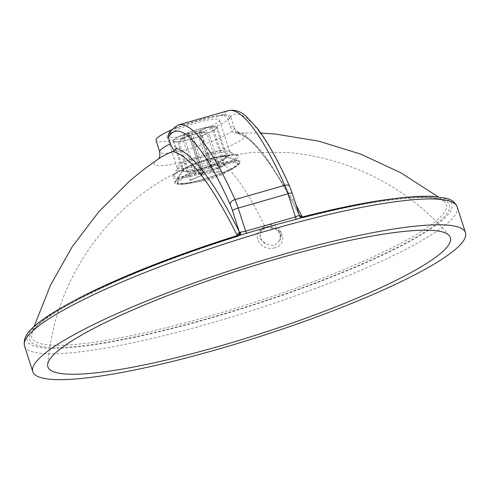 <?xml version="1.0" encoding="UTF-8"?>
<svg xmlns="http://www.w3.org/2000/svg" width="490" height="490" viewBox="0 0 490 490"><rect width="100%" height="100%" fill="white"/><g stroke="black" fill="none" stroke-linecap="round" stroke-linejoin="round"><path stroke-width="0.37" stroke-dasharray="2.45 1.84" d="M167.415 135.748A27.477 4.349 162.2 0 0 167.157 136.741A27.477 4.349 162.2 0 0 192.019 133.298A27.477 4.349 162.2 0 0 219.22 120.938A27.477 4.349 162.2 0 0 219.483 119.94A27.477 4.349 162.2 0 0 194.616 123.382A27.477 4.349 162.2 0 0 167.415 135.748M170.998 130.101A39.176 6.199 -17.8 0 1 209.218 117.496A39.176 6.199 -17.8 0 1 230.619 116.369A39.176 6.199 -17.8 0 1 230.245 117.784A39.176 6.199 -17.8 0 1 191.468 135.412A39.176 6.199 -17.8 0 1 156.022 140.318M295.899 204.55L263.583 153.321L249.355 138.811L237.08 133.004C236.382 133.341 235.996 132.668 235.917 130.989C252.926 136.882 273.935 164.683 298.949 214.406L292.236 193.483A15.851 3.124 -106 0 0 289.835 187.125A206.939 40.737 -106 0 0 229.583 118.163L228.168 120.24L230.22 126.634A39.176 6.199 -17.8 0 1 234.336 127.951A39.176 6.199 -17.8 0 1 234.355 128.006A39.176 6.199 -17.8 0 1 233.981 129.421A39.176 6.199 -17.8 0 1 195.204 147.049A39.176 6.199 -17.8 0 1 159.758 151.955L159.746 151.931M302.287 217.425L303.028 217.297A3.173 3.026 103.3 0 1 302.097 217.48M274.817 247.83C259.216 252.117 249.778 231.611 265.243 227.091C280.825 222.736 290.325 243.212 274.817 247.83M279.815 240.425L274.222 245.913L266.339 244.277A10.572 10.229 -145.7 0 1 261.997 229.069A10.572 10.229 -145.7 0 1 276.207 226.392A10.572 10.229 -145.7 0 1 279.815 240.425L280.28 233.975L275.423 228.726L267.154 227.336L260.484 231.286L259.908 238.667L266.339 244.277M302.214 216.984A3.173 1.103 -104.4 0 0 303.23 217.75A3.173 1.103 -104.4 0 0 303.402 217.658A3.173 3.118 -168.8 0 1 299.427 215.6A3.173 2.187 -21.7 0 0 299.5 215.851L299.102 214.969A3.173 2.144 153.4 0 0 299.359 215.331M239.2 235.506A3.173 2.977 -133.8 0 1 237.748 236.431L237.344 235.531M239.586 235.365A3.173 2.475 -119.4 0 1 239.512 235.414L239.512 235.414A3.173 2.475 -119.4 0 1 238.912 235.629A223.005 35.268 162.2 0 0 27.55 335.907A223.005 35.268 162.2 0 0 207.809 318.916A223.005 35.268 162.2 0 0 446.745 216.041A223.005 35.268 162.2 0 0 303.028 217.297A8.453 1.335 -17.8 0 1 303.402 217.658A220.384 34.857 -17.8 0 1 396.637 247.664A220.384 34.857 -17.8 0 1 48.296 347.269A220.384 34.857 -17.8 0 1 237.748 236.431A8.453 1.335 -17.8 0 1 238.912 235.629M299.886 216.415A3.173 2.187 -21.7 0 1 299.5 215.851L303.23 217.75C376.779 198.279 435.904 192.999 444.161 201.402A217.75 34.441 162.2 0 0 391.363 199.001M299.427 215.6L298.949 214.406A3.173 2.144 153.4 0 0 299.102 214.969C288.396 193.593 278.21 176.051 268.538 162.337L259.075 150.02C252.179 141.935 246.164 136.679 241.019 134.248L237.08 133.004A48.142 7.613 -17.8 0 1 239.138 132.894A48.142 7.613 -17.8 0 1 202.376 156.531A48.142 7.613 -17.8 0 1 158.711 158.717M235.917 130.989L235.09 133.182L234.434 133.243L235.09 133.182M230.22 126.634C231.911 130.922 233.314 133.127 234.434 133.243M229.583 118.163C228.328 115.224 226.135 114.041 223.017 114.611L218.001 116.044A39.176 6.199 -17.8 0 1 222.436 115.462L223.017 114.611A212.225 41.779 74 0 1 228.328 110.654M228.168 120.24C226.674 116.871 224.763 115.279 222.436 115.462M178.213 127.425L173.203 128.858L172.621 129.703A39.176 6.199 -17.8 0 1 178.213 127.425C192.711 122.114 205.978 118.317 218.001 116.044M172.621 129.703L169.362 132.404M170.551 130.671L173.203 128.858A212.225 41.779 -106 0 1 178.513 124.895M174.661 150.332L175.316 150.277L174.661 150.332M175.316 150.277L176.137 148.078M203.307 180.124A31.709 5.016 162.2 0 0 235.12 167.243A31.709 5.016 162.2 0 0 237.711 164.965A31.709 5.016 162.2 0 0 238.011 163.819A31.709 5.016 162.2 0 0 212.335 166.9A31.709 5.016 162.2 0 0 177.931 182.06A31.709 5.016 162.2 0 0 177.631 183.205A31.709 5.016 162.2 0 0 181.974 184.307A31.709 5.016 162.2 0 0 203.307 180.124M177.668 181.239A31.709 5.016 162.2 0 0 177.368 182.384A31.709 5.016 162.2 0 0 206.057 178.415A31.709 5.016 162.2 0 0 237.448 164.15A31.709 5.016 162.2 0 0 237.748 163.005A31.709 5.016 162.2 0 0 209.059 166.974A31.709 5.016 162.2 0 0 177.668 181.239M205.237 131.828C207.16 131.975 208.703 133.549 209.849 136.557A22.197 3.51 -17.8 0 1 208.238 137.274C207.086 134.266 205.549 132.692 203.62 132.545A16.911 2.677 162.2 0 0 205.237 131.828L199.173 132.312A6.339 1.004 162.2 0 0 200.839 131.014A6.339 1.004 162.2 0 0 200.177 130.787L208.293 127.204A16.911 2.677 162.2 0 0 207.086 127.296L208.599 126.984L210.406 127.486L211.741 128.631L212.721 130.475A22.197 3.51 -17.8 0 1 213.928 130.383L213.077 128.705L211.619 127.394L210.039 126.898L208.293 127.204M219.404 172.045A22.197 3.51 162.2 0 0 221.014 171.335L211.931 172.057A6.339 1.004 162.2 0 0 213.597 170.759A6.339 1.004 162.2 0 0 212.936 170.532L225.094 165.161A22.197 3.51 162.2 0 0 223.887 165.253L211.729 170.63L198.971 130.885A6.339 1.004 162.2 0 0 192.037 132.876L204.796 172.621L195.718 173.344L184.552 138.566C183.762 135.528 184.234 133.794 185.973 133.353A16.911 2.677 162.2 0 0 184.363 134.07L190.426 133.586A6.339 1.004 162.2 0 0 188.76 134.891A6.339 1.004 162.2 0 0 189.422 135.111L202.18 174.857L190.022 180.228L178.856 145.45C178.127 142.327 178.948 140.073 181.306 138.695A16.911 2.677 162.2 0 0 182.513 138.603L190.628 135.013A6.339 1.004 162.2 0 0 197.556 133.023L210.32 172.768L219.404 172.045L208.238 137.274M197.556 133.023L203.62 132.545M221.014 171.335L209.849 136.557M182.513 138.603C180.149 139.981 179.334 142.235 180.063 145.358A22.197 3.51 -17.8 0 1 178.856 145.45M189.422 135.111L181.306 138.695M190.022 180.228A22.197 3.51 162.2 0 0 191.229 180.136L180.063 145.358M195.718 173.344A22.197 3.51 162.2 0 0 194.101 174.054L182.935 139.276C182.145 136.245 182.623 134.511 184.363 134.07L185.973 133.353L192.037 132.876M225.094 165.161L213.928 130.383M212.936 170.532L200.177 130.787M223.887 165.253L212.721 130.475M194.101 174.054L203.185 173.331L190.426 133.586M211.729 170.63A6.339 1.004 162.2 0 0 204.796 172.621M191.229 180.136L203.387 174.758L190.628 135.013M207.086 127.296L198.971 130.885M203.185 173.331A6.339 1.004 162.2 0 0 201.519 174.63A6.339 1.004 162.2 0 0 202.18 174.857M211.931 172.057L199.173 132.312M203.387 174.758A6.339 1.004 162.2 0 0 210.32 172.768M225.608 157.768A22.197 3.51 162.2 0 0 225.823 156.965A22.197 3.51 162.2 0 0 225.173 156.433A22.197 3.51 162.2 0 0 203.613 160.408A22.197 3.51 162.2 0 0 183.768 169.724A22.197 3.51 162.2 0 0 183.768 169.736A22.197 3.51 162.2 0 0 183.554 170.538A22.197 3.51 162.2 0 0 203.638 167.758A22.197 3.51 162.2 0 0 225.608 157.768M216.09 128.117A22.197 3.51 162.2 0 0 216.298 127.314A22.197 3.51 162.2 0 0 196.214 130.095A22.197 3.51 162.2 0 0 174.244 140.085A22.197 3.51 162.2 0 0 174.036 140.887A22.197 3.51 162.2 0 0 194.12 138.107A22.197 3.51 162.2 0 0 216.09 128.117M239.236 163.293A33.712 5.329 162.2 0 0 238.569 161.265A33.712 5.329 162.2 0 0 205.831 167.304A33.712 5.329 162.2 0 0 175.69 181.453A33.712 5.329 162.2 0 0 175.683 181.465A33.712 5.329 162.2 0 0 202.658 179.407A33.712 5.329 162.2 0 0 239.236 163.293M174.881 181.692A34.557 5.464 162.2 0 0 202.535 179.585A34.557 5.464 162.2 0 0 240.033 163.066A34.557 5.464 162.2 0 0 239.353 160.983A34.557 5.464 162.2 0 0 205.788 167.176A34.557 5.464 162.2 0 0 174.887 181.686A34.557 5.464 162.2 0 0 174.881 181.692M182.819 170.177A23.251 3.675 162.2 0 0 182.599 171.016A23.251 3.675 162.2 0 0 203.638 168.107A23.251 3.675 162.2 0 0 226.656 157.639A23.251 3.675 162.2 0 0 226.876 156.8A23.251 3.675 162.2 0 0 226.196 156.243A23.251 3.675 162.2 0 0 203.613 160.408A23.251 3.675 162.2 0 0 182.825 170.165A23.251 3.675 162.2 0 0 182.819 170.177M173.252 140.367A23.251 3.675 162.2 0 0 173.031 141.206A23.251 3.675 162.2 0 0 194.071 138.296A23.251 3.675 162.2 0 0 217.088 127.835A23.251 3.675 162.2 0 0 217.309 126.99A23.251 3.675 162.2 0 0 196.27 129.905A23.251 3.675 162.2 0 0 173.252 140.367M199.896 167.347A28.408 4.496 162.2 0 0 230.717 153.768A28.408 4.496 162.2 0 0 230.416 152.169A28.408 4.496 162.2 0 0 207.987 155.502A28.408 4.496 162.2 0 0 177.16 169.081A28.408 4.496 162.2 0 0 177.025 169.313A28.408 4.496 162.2 0 0 199.896 167.347M207.178 153.584A27.477 4.349 -17.8 0 1 229.43 150.914A27.477 4.349 -17.8 0 1 229.167 151.912A27.477 4.349 -17.8 0 1 199.35 165.044A27.477 4.349 -17.8 0 1 177.098 167.715A27.477 4.349 -17.8 0 1 177.362 166.722A27.477 4.349 -17.8 0 1 207.178 153.584M210.1 158.981A33.161 5.243 -17.8 0 1 236.284 155.091A33.161 5.243 -17.8 0 1 236.639 156.959A33.161 5.243 -17.8 0 1 200.655 172.811A33.161 5.243 -17.8 0 1 173.95 175.102A33.161 5.243 -17.8 0 1 174.115 174.832A33.161 5.243 -17.8 0 1 210.1 158.981M200.68 173.975A34.815 5.506 162.2 0 0 237.013 158.803A34.815 5.506 162.2 0 0 221.976 156.592A34.815 5.506 162.2 0 0 210.596 159.458A34.815 5.506 162.2 0 0 186.463 167.99A34.815 5.506 162.2 0 0 172.823 176.1A34.815 5.506 162.2 0 0 200.68 173.975M457.207 206.927A227.231 35.935 -17.8 0 1 455.051 215.147A227.231 35.935 -17.8 0 1 208.483 323.774A227.231 35.935 -17.8 0 1 24.5 345.854M210.596 159.458A238.949 47.04 74 0 1 265.243 227.091M73.42 301.081A217.75 34.441 162.2 0 0 31.868 333.837A217.75 34.441 162.2 0 0 249.857 303.825A217.75 34.441 162.2 0 0 444.161 201.402L438.048 196.741M289.676 186.39A5.286 3.05 -24.1 0 1 289.835 187.125M182.935 139.276A22.197 3.51 -17.8 0 1 184.552 138.566M449.299 235.659C408.93 187.811 348.99 157.119 286.57 152.5L253.189 152.292L221.976 156.592L233.485 154.907L236.309 155.103L230.416 152.169L229.43 150.914L219.483 119.94M167.157 136.741L177.098 167.715L177.025 169.313L173.95 175.102L176.069 173.356C178.385 171.8 181.845 170.012 186.463 167.99C166.612 176.645 147.876 188.436 130.26 203.362C118.997 212.979 108.719 223.556 99.427 235.102C69.274 273.114 52.014 316.283 47.653 364.615M279.766 240.504C281.621 235.831 280.494 232.131 276.372 229.394C269.414 226.16 264.116 226.784 260.484 231.286L261.997 229.069M239.867 235.28L237.742 236.474C131.118 268.912 33.32 317.342 31.887 333.77L34.147 326.42M260.827 133.066L239.138 132.894M234.355 128.006L230.619 116.369M234.336 127.951C236.835 131.816 238.624 133.549 239.714 133.158L234.79 133.28M175.23 150.314C165.087 154.901 159.477 157.884 158.399 159.262L158.882 158.601M181.974 184.307L206.651 180.51L221.186 175.114L235.12 167.243M177.368 182.384L177.631 183.205M208.177 127.002L209.579 126.892M201.519 174.63L188.76 134.891M213.597 170.759L200.839 131.014M237.748 163.005L238.011 163.819M225.823 156.965L216.298 127.314M238.569 161.265L225.173 156.433M175.69 181.453L183.768 169.724M173.031 141.206L182.599 171.016M217.309 126.99L226.876 156.8M182.825 170.165L174.887 181.686M226.196 156.243L239.353 160.983M174.036 140.887L183.554 170.538"/><path stroke-width="0.73" d="M159.746 151.931L156.022 140.318A39.176 6.199 -17.8 0 1 156.39 138.903A39.176 6.199 -17.8 0 1 170.998 130.101M159.758 151.955A39.176 6.199 -17.8 0 1 159.74 151.906A39.176 6.199 -17.8 0 1 160.126 150.54A39.176 6.199 -17.8 0 1 170.446 143.729L168.389 137.329L169.81 135.252L170.434 130.842L178.513 124.895L228.328 110.654A212.225 41.779 74 0 1 284.806 185.33A5.286 3.05 -24.1 0 1 289.676 186.39C278.492 161.424 267.852 142.247 257.758 128.864L246.188 116.314C240.566 111.267 234.612 109.38 228.328 110.654M463.344 240.982A227.231 35.935 -17.8 0 1 238.403 343.233A227.231 35.935 -17.8 0 1 32.793 371.69A227.231 35.935 -17.8 0 1 34.949 363.476A227.231 35.935 -17.8 0 1 259.89 261.219A227.231 35.935 -17.8 0 1 465.5 232.762A227.231 35.935 -17.8 0 1 463.344 240.982M296.321 219.251L302.287 217.425C361.063 202.37 404.581 195.339 432.841 196.325L446.402 198.328C451.737 199.626 455.339 202.493 457.207 206.927A227.231 35.935 -17.8 0 0 273.218 229.014A227.231 35.935 -17.8 0 0 26.656 337.641A227.231 35.935 -17.8 0 0 24.5 345.854C22.601 335.644 31.023 329.115 38.098 323.082C53.22 311.199 77.892 297.675 112.112 282.522C150.173 265.788 192.754 250.041 239.867 235.28L271.57 225.835L296.321 219.251A3.173 0.588 77.9 0 1 295.433 216.948L245.619 231.194A3.173 0.655 -109.8 0 0 246.856 233.399M49.894 359.201A211.38 33.43 -17.8 0 1 279.257 258.15A211.38 33.43 -17.8 0 1 449.299 235.659A211.38 33.43 -17.8 0 1 219.036 346.301A211.38 33.43 -17.8 0 1 47.653 364.615A211.38 33.43 -17.8 0 1 49.894 359.201M302.097 217.48A3.173 3.026 103.3 0 1 301.344 217.401L301.344 217.401A3.173 3.026 103.3 0 1 299.194 215.373L295.433 216.948L288.004 193.807A5.286 0.833 -17.8 0 1 292.285 193.293L289.676 186.39M169.81 135.252A206.939 40.737 74 0 1 230.061 204.22A15.851 3.124 74 0 1 232.456 210.578A5.286 0.833 -17.8 0 1 238.189 208.054L245.619 231.194L240.437 232.174A3.173 2.475 -119.4 0 1 239.586 235.365M238.912 235.629L239.867 235.28M240.437 232.174A5.286 0.833 162.2 0 0 239.708 232.677A3.173 2.977 -133.8 0 1 239.2 235.506M391.363 199.001A217.75 34.441 162.2 0 0 302.214 216.984A3.173 2.187 -21.7 0 1 299.886 216.415M232.456 210.578L239.175 231.501C214.167 181.79 193.158 153.983 176.137 148.078C175.071 150.161 173.913 151.269 172.67 151.416C189.422 155.287 210.786 182.966 236.744 234.447A3.173 2.144 153.4 0 0 239.175 231.501L239.708 232.677A3.173 2.107 -31.4 0 1 237.344 235.531A217.75 34.441 162.2 0 0 73.42 301.081M236.744 234.447L237.344 235.531M299.359 215.331A3.173 2.144 153.4 0 0 301.711 215.87L295.899 204.55M302.214 216.984L301.711 215.87M34.147 326.42L50.458 285.29L72.177 246.776L98.9 211.631L130.077 180.626L144.47 168.928L158.711 158.717A48.142 7.613 -17.8 0 1 172.67 151.416M170.428 130.842L168.633 133.758L168.389 137.329M174.661 150.332C173.54 150.216 172.137 148.017 170.446 143.729M230.061 204.22A5.286 3.05 -24.1 0 1 234.992 199.571A21.137 4.159 -106 0 1 238.189 208.054L288.004 193.807A21.137 4.159 74 0 0 284.806 185.33L234.992 199.571A212.225 41.779 -106 0 0 178.513 124.895M32.793 371.69L24.5 345.854M302.287 217.425L301.344 217.401C300.958 217.627 300.315 217.003 299.421 215.526L292.285 193.293M438.048 196.741L400.838 172.792L360.756 154.117L318.561 141.096L275.16 134.04L260.827 133.066M465.5 232.762L457.207 206.927M158.882 158.601L159.875 156.01L159.74 151.906"/></g></svg>
